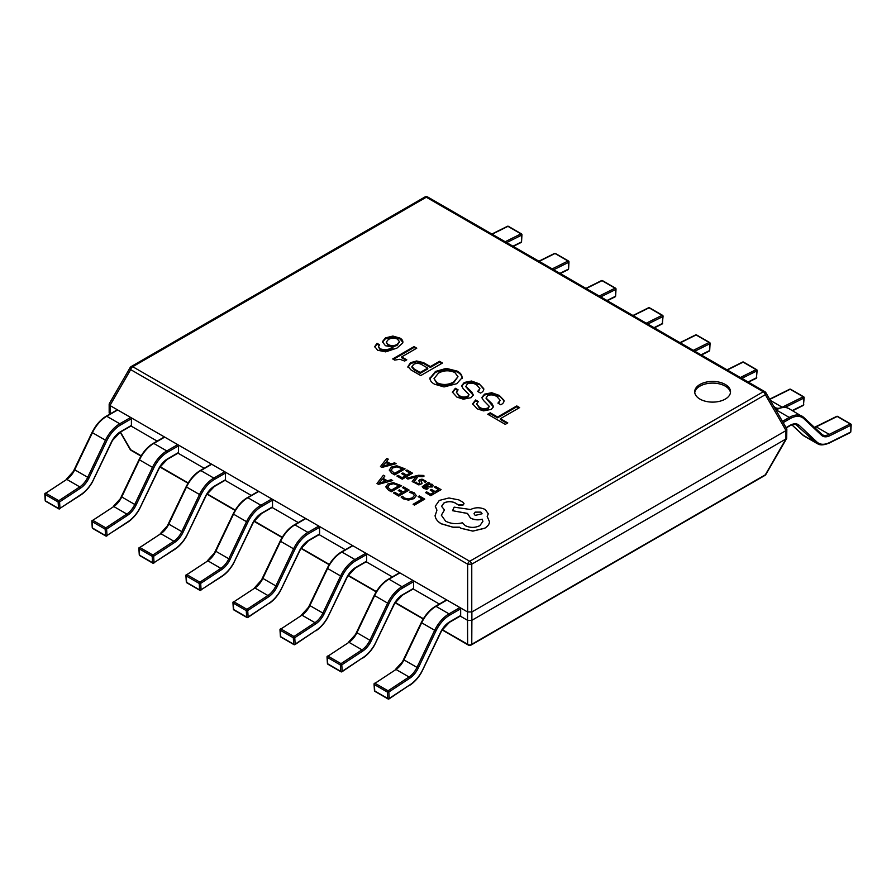 <?xml version="1.0" encoding="UTF-8"?>
<svg xmlns="http://www.w3.org/2000/svg" width="896" height="896" viewBox="0 0 896 896"><rect width="100%" height="100%" fill="white"/><g stroke="black" fill="none" stroke-linecap="round" stroke-linejoin="round"><path stroke-width="1.34" d="M725.278 384.462A17.909 10.338 0 0 0 705.757 382.222A17.909 10.338 0 0 0 694.702 391.776A17.909 10.338 0 0 0 699.944 399.09A17.909 10.338 0 0 0 719.466 401.33A17.909 10.338 0 0 0 730.52 391.776A17.909 10.338 0 0 0 725.278 384.462M730.464 392.616A17.909 10.338 0 0 0 725.278 386.142A17.909 10.338 0 0 0 706.429 383.746A17.909 10.338 0 0 0 694.758 392.616M402.741 342.966C403.222 341.096 402.315 339.472 400.008 338.106L392.896 336.056L385.426 337.904L382.402 341.712L385.426 345.71L393.008 347.211C389.088 349.709 384.776 350.235 380.083 348.79L378.414 346.741L379.613 344.814L377.003 343.314L374.763 346.562L377.597 350.224L385.661 351.87L396.928 348.107L402.741 342.966L402.898 341.992M414.042 346.618L392.683 358.938L394.699 360.102L399.918 359.285L404.667 361.066L406.795 359.834L401.699 356.888L416.763 348.186L414.042 346.618L414.042 347.446L393.411 359.363M439.499 361.312L430.371 366.587L423.483 362.611L416.606 360.976L410.558 362.69L407.949 366.52L410.917 369.88L420.762 375.558L442.467 363.026L439.499 361.312L439.499 362.152L430.371 367.427L423.483 363.451L416.606 361.805L410.558 363.518L407.949 367.36M429.901 378.582L429.901 377.966C429.89 380.419 431.435 382.491 434.538 384.194L444.024 386.938L456.714 383.723L462.056 377.765C462.168 375.144 460.555 372.926 457.195 371.112L446.275 368.379L435.478 371.459L429.901 378.325M473.234 395.282L465.808 386.658L467.354 383.835C470.848 382.704 474.006 383.118 476.84 385.067L479.909 388.606L477.669 391.44L480.525 393.075C482.899 391.888 483.963 390.41 483.728 388.629L479.102 383.768L471.509 381.024L464.274 382.458L461.597 385.806L463.198 388.696L469.045 394.654L467.824 396.166C464.789 397.477 461.899 397.275 459.166 395.539L456.378 392.213L458.102 389.861L455.37 388.282L452.39 392.112L456.915 397.118L463.322 399.179L471.15 397.667L473.267 394.89L471.744 391.978L465.808 386.366M483.806 389.301L479.102 383.768M493.472 406.974L486.058 398.339L487.603 395.517C491.086 394.397 494.256 394.8 497.09 396.76L500.158 400.299L497.918 403.122L500.763 404.768C503.149 403.581 504.213 402.091 503.966 400.31L499.341 395.45L491.747 392.717L484.512 394.15L481.835 397.488L483.448 400.389L489.294 406.347L488.074 407.848C485.038 409.17 482.149 408.957 479.416 407.232L476.627 403.894L478.341 401.554L475.619 399.974L472.64 403.805L477.165 408.811L483.56 410.861L491.4 409.36L493.506 406.571L491.982 403.67L486.058 398.048M504.045 400.982L499.341 395.45M505.288 424.357L507.774 422.923L500.416 418.678L519.635 407.579L516.79 405.933L497.571 417.032L490.213 412.787L487.726 414.221L505.288 424.357M460.242 616.09L467.533 620.301L467.533 611.946L110.062 405.563L110.13 413.952M131.41 425.41L131.41 418.723L120.501 425.029A24.562 14.179 120 0 0 106.68 440.922L88.962 478.027A16.374 9.453 -60 0 1 80.562 488.118L59.573 501.928L59.976 508.368L80.965 494.558A24.562 14.179 120 0 0 93.576 479.416L111.283 442.31A16.374 9.453 -60 0 1 120.501 431.715L131.41 425.41A1.019 0.594 60 0 1 130.693 425.824L157.158 441.112M178.45 452.57L178.45 445.883L167.53 452.178A24.562 14.179 120 0 0 153.709 468.07L136.002 505.176A16.374 9.453 -60 0 1 127.59 515.278L106.602 529.088L107.005 535.517L127.994 521.707A24.562 14.179 120 0 0 140.605 506.565L158.323 469.459A16.374 9.453 -60 0 1 167.53 458.864L178.45 452.57A1.019 0.594 60 0 1 177.722 452.984L204.198 468.272M225.49 479.718L225.49 473.032L214.57 479.338A24.562 14.179 120 0 0 200.749 495.23L183.03 532.336A16.374 9.453 -60 0 1 174.63 542.427L153.642 556.248L154.045 562.677L175.034 548.867A24.562 14.179 120 0 0 187.645 533.725L205.352 496.619A16.374 9.453 -60 0 1 214.57 486.024L225.49 479.718A1.019 0.594 60 0 1 224.762 480.144L251.238 495.421M272.518 506.878L272.518 500.192L261.598 506.498A24.562 14.179 120 0 0 247.778 522.39L230.07 559.496A16.374 9.453 -60 0 1 221.659 569.587L200.682 583.397L201.085 589.837L222.074 576.027A24.562 14.179 120 0 0 234.674 560.885L252.392 523.768A16.374 9.453 -60 0 1 261.598 513.184L272.518 506.878A1.019 0.594 60 0 1 271.802 507.293L298.267 522.581M319.133 534.621L345.307 549.741M366.173 561.781L392.347 576.89M413.202 588.93L439.376 604.05M785.938 430.629L471.878 611.946L471.878 620.301L785.938 438.984L785.938 430.629L786.699 428.736L765.923 392.75A3.069 3.069 0 0 0 764.803 391.63A3.069 1.77 120 0 0 763.269 391.776L426.294 197.221L132.731 366.71L469.706 561.266L763.269 391.776A3.069 1.77 -120 0 1 765.33 394.677A3.069 1.602 -30 0 0 765.923 392.75M442.266 629.642L467.645 644.291L467.533 620.301M471.878 620.301L471.766 644.291L765.33 474.813A3.069 1.602 30 0 0 765.923 474.365L786.699 438.379L786.834 429.229M471.24 644.974A3.069 1.77 -120 0 0 471.766 644.291A3.069 2.677 0 0 1 467.645 644.291A3.069 1.77 120 0 0 468.171 644.974A3.069 3.069 0 0 0 471.24 644.974L764.803 475.485A3.069 1.77 60 0 0 765.33 474.813L785.938 438.984M467.533 611.946L471.878 611.946M130.077 367.685A3.069 1.602 30 0 0 130.67 369.611A3.069 1.77 120 0 1 132.731 366.71A3.069 1.77 -120 0 0 131.197 366.554A3.069 3.069 0 0 0 130.077 367.685L109.301 403.67L110.062 405.563M120.221 432.219L130.077 449.299A3.069 1.602 -30 0 0 130.67 449.747L141.154 455.795M109.166 404.152L109.166 412.821L109.962 413.862M467.645 620.379L471.766 620.379M786.038 438.928L786.699 438.379M467.645 612.002L467.645 564.166L471.766 564.166L471.766 612.002M518.918 407.994L516.79 406.773L497.571 417.872L490.213 413.616L488.454 414.646M490.213 413.616L490.213 412.787M497.571 417.872L497.571 417.032M516.79 406.773L516.79 405.933M507.046 423.338L500.416 419.507L500.416 418.678M477.702 402.013L475.619 400.814L475.619 399.974M489.294 406.347L488.074 408.688C485.038 409.998 482.149 409.797 479.416 408.072L479.416 407.232M479.416 408.072L476.627 403.894M488.074 408.688L488.074 407.848M499.341 396.29L491.747 393.546L484.512 394.99L484.512 394.15M484.512 394.99L481.88 397.902M491.747 393.546L491.747 392.717M500.158 400.299L498.59 403.514M491.982 404.51L491.982 403.67M475.619 400.814L472.674 404.219M457.464 390.331L455.37 389.122L455.37 388.282M469.045 394.654L467.824 396.995C464.789 398.317 461.899 398.104 459.166 396.379L459.166 395.539M459.166 396.379L456.378 392.213M467.824 396.995L467.824 396.166M479.102 384.597L471.509 381.864L464.274 383.298L464.274 382.458M464.274 383.298L461.63 386.221M471.509 381.864L471.509 381.024M479.909 388.606L478.352 391.821M471.744 392.818L471.744 391.978M455.37 389.122L452.424 392.526M462.056 378.594C462.168 375.973 460.555 373.766 457.195 371.952L446.275 369.208L435.478 372.299L429.901 378.806M457.99 376.69L453.634 382.771C448.325 385.84 442.792 386.109 437.024 383.6L434.022 378.627L438.446 373.173C443.71 370.272 449.176 370.037 454.821 372.49L457.99 376.69L453.634 381.942C448.325 385 442.792 385.28 437.024 382.76L434.022 378.627M446.275 369.208L446.275 368.379M435.478 372.299L435.478 371.459M457.195 371.952L457.195 371.112M437.024 383.6L437.024 382.76M453.634 382.771L453.634 381.942M441.739 363.44L439.499 362.152M427.762 368.099L427.762 368.928L420.168 373.318L414.232 369.891L411.902 367.192L413.526 364.392C416.427 362.958 419.238 363.082 421.949 364.739L427.762 368.099L420.168 372.478L414.232 369.051L411.902 366.352M430.371 367.427L430.371 366.587M410.558 363.518L410.558 362.69M416.606 361.805L416.606 360.976M423.483 363.451L423.483 362.611M420.168 373.318L420.168 372.478M414.232 369.891L414.232 369.051M416.046 348.611L414.042 347.446M406.078 360.248L401.699 357.717L401.699 356.888M379.064 345.341L377.003 344.142L374.797 346.976M402.864 342.395L400.008 338.946L392.896 336.885L385.426 338.733L382.435 342.138M393.008 347.211L393.008 348.051C389.088 350.538 384.776 351.064 380.083 349.63L378.414 346.741M399.37 342.014L397.163 345.24C394.184 346.83 391.171 346.875 388.147 345.374L386.254 342.149L388.382 339.472C391.283 337.848 394.285 337.714 397.398 339.069L399.426 341.589L397.163 344.411C394.184 345.99 391.171 346.035 388.147 344.546L386.254 342.149M377.003 344.142L377.003 343.314M380.083 349.63L380.083 348.79M385.426 338.733L385.426 337.904M400.008 338.946L400.008 338.106M397.163 345.24L397.163 344.411M388.147 345.374L388.147 344.546M521.651 234.371L521.651 235.155L506.666 242.592M521.651 234.315A1.019 0.594 120 0 0 521.438 233.845A1.019 1.019 0 0 1 521.954 234.797L521.55 241.696L521.651 235.155A1.019 0.627 63.6 0 0 520.979 233.867L507.954 226.352L492.139 234.203M568.691 261.531L568.691 262.304L553.706 269.752M568.691 261.475A1.019 0.594 120 0 0 568.478 261.005A1.019 1.019 0 0 1 568.982 261.946L568.579 268.845L568.691 262.304A1.019 0.627 63.6 0 0 568.019 261.027L554.994 253.501L539.179 261.363M615.72 288.691L615.72 289.464L600.734 296.901M615.72 288.624A1.019 0.594 120 0 0 615.507 288.154A1.019 1.019 0 0 1 616.022 289.106L615.619 296.005L615.72 289.464A1.019 0.627 63.6 0 0 615.048 288.187L602.022 280.661L586.208 288.512M662.76 315.84L662.76 316.624L647.774 324.061M662.76 315.784A1.019 0.594 120 0 0 662.547 315.314A1.019 1.019 0 0 1 663.062 316.266L662.357 323.523L662.76 316.624A1.019 0.627 63.6 0 0 662.088 315.336L649.062 307.821L633.248 315.672M709.789 343L709.8 343.773L694.814 351.221M709.8 342.944A1.019 0.594 120 0 0 709.587 342.474A1.019 1.019 0 0 1 710.091 343.414L709.688 350.314L709.8 343.773A1.019 0.627 63.6 0 0 709.117 342.496L696.091 334.97L680.277 342.832M756.829 370.149L756.829 370.933L741.843 378.37M756.829 370.093A1.019 0.594 120 0 0 756.616 369.622A1.019 1.019 0 0 1 757.131 370.574L756.426 377.832L756.829 370.933A1.019 0.627 63.6 0 0 756.157 369.645L743.131 362.13L727.317 369.981M803.869 397.309L803.869 398.082L785.086 407.411M803.869 397.253A1.019 0.594 120 0 0 803.656 396.782A1.019 1.019 0 0 1 804.16 397.723L803.466 404.992L803.869 398.082A1.019 0.627 63.6 0 0 803.197 396.805L790.171 389.29L769.776 399.414M850.898 424.469L850.898 425.242L829.92 435.669A16.374 9.453 -60 0 1 821.509 435.277L803.802 418.622A24.562 14.179 120 0 0 789.981 418.69L783.171 422.621M814.33 427.392L836.696 416.382A1.019 0.627 63.6 0 1 837.2 416.438A1.019 0.594 120 0 1 837.659 416.416L850.685 423.942A1.019 1.019 0 0 1 851.2 424.883L850.797 431.782L850.898 425.242A1.019 0.627 63.6 0 0 850.226 423.965L837.2 416.438L816.211 426.866L829.237 434.381L850.226 423.965A1.019 0.594 120 0 1 850.898 424.402M80.562 488.118L79.778 486.898A15.355 8.859 120 0 0 87.662 477.434L105.381 440.328A25.581 14.773 -60 0 1 119.773 423.774L130.693 417.469L117.667 409.954L106.747 416.259A25.581 14.773 120 0 0 92.355 432.813L74.637 469.918A15.355 8.859 -60 0 1 66.763 479.382L45.774 493.192L58.8 500.707L79.778 486.898L66.763 479.382L45.102 493.573A1.019 0.627 176.4 0 0 44.8 494.054L45.203 500.494A1.019 1.019 0 0 0 45.718 501.312A1.019 0.594 -60 0 1 45.506 500.909A1.019 0.627 176.4 0 1 45.203 500.494M120.501 425.029A1.019 0.594 -120 0 0 119.773 423.774L106.747 416.259A1.019 0.594 -120 0 0 106.232 416.203L117.152 409.898A1.019 0.594 60 0 1 117.667 409.954M130.693 417.469A1.019 0.594 60 0 1 131.41 418.723M59.573 501.928A1.019 0.627 176.4 0 1 58.128 501.984L45.102 494.469A1.019 0.627 176.4 0 1 44.8 494.054A1.019 1.019 0 0 1 45.259 493.136L45.774 493.192A1.019 0.594 -60 0 0 45.102 494.469L45.506 500.909L58.531 508.424L58.128 501.984A1.019 0.594 -60 0 1 58.8 500.707L59.573 501.928M59.976 508.368A1.019 0.627 176.4 0 1 58.531 508.424A1.019 0.594 -60 0 0 58.744 508.838A1.019 1.019 0 0 0 59.808 508.805L59.976 508.368M127.59 515.278L126.818 514.058A15.355 8.859 120 0 0 134.702 504.594L152.41 467.488A25.581 14.773 -60 0 1 166.813 450.934L177.722 444.629L164.696 437.102L153.787 443.408A25.581 14.773 120 0 0 139.384 459.962L121.677 497.067A15.355 8.859 -60 0 1 113.792 506.531L92.803 520.341L105.829 527.867L126.818 514.058L113.792 506.531L92.131 520.733A1.019 0.627 176.4 0 0 91.84 521.214L92.243 527.643A1.019 1.019 0 0 0 92.747 528.472A1.019 0.594 -60 0 1 92.534 528.058A1.019 0.627 176.4 0 1 92.243 527.643M167.53 452.178A1.019 0.594 -120 0 0 166.813 450.934L153.787 443.408A1.019 0.594 -120 0 0 153.272 443.363L164.192 437.058A1.019 0.594 60 0 1 164.696 437.102M177.722 444.629A1.019 0.594 60 0 1 178.45 445.883M106.602 529.088A1.019 0.627 176.4 0 1 105.157 529.144L92.131 521.629A1.019 0.627 176.4 0 1 91.84 521.214A1.019 1.019 0 0 1 92.299 520.296L92.803 520.341A1.019 0.594 -60 0 0 92.131 521.629L92.534 528.058L105.56 535.584L105.157 529.144A1.019 0.594 -60 0 1 105.829 527.867L106.602 529.088M107.005 535.517A1.019 0.627 176.4 0 1 105.56 535.584A1.019 0.594 -60 0 0 105.773 535.987A1.019 1.019 0 0 0 106.848 535.965L107.005 535.517M174.63 542.427L173.858 541.206A15.355 8.859 120 0 0 181.731 531.742L199.45 494.637A25.581 14.773 -60 0 1 213.842 478.083L224.762 471.778L211.736 464.262L200.816 470.568A25.581 14.773 120 0 0 186.424 487.122L168.706 524.227A15.355 8.859 -60 0 1 160.832 533.691L139.843 547.501L152.869 555.016L173.858 541.206L160.832 533.691L139.171 547.893A1.019 0.627 176.4 0 0 138.869 548.374L139.272 554.803A1.019 1.019 0 0 0 139.787 555.632A1.019 0.594 -60 0 1 139.574 555.218A1.019 0.627 176.4 0 1 139.272 554.803M214.57 479.338A1.019 0.594 -120 0 0 213.842 478.083L200.816 470.568A1.019 0.594 -120 0 0 200.312 470.512L211.221 464.218A1.019 0.594 60 0 1 211.736 464.262M224.762 471.778A1.019 0.594 60 0 1 225.49 473.032M153.642 556.248A1.019 0.627 176.4 0 1 152.197 556.304L139.171 548.778A1.019 0.627 176.4 0 1 138.869 548.374A1.019 1.019 0 0 1 139.328 547.445L139.843 547.501A1.019 0.594 -60 0 0 139.171 548.778L139.574 555.218L152.6 562.733L152.197 556.304A1.019 0.594 -60 0 1 152.869 555.016L153.642 556.248M154.045 562.677A1.019 0.627 176.4 0 1 152.6 562.733A1.019 0.594 -60 0 0 152.813 563.147A1.019 1.019 0 0 0 153.888 563.114L154.045 562.677M221.659 569.587L220.886 568.366A15.355 8.859 120 0 0 228.771 558.902L246.478 521.797A25.581 14.773 -60 0 1 260.882 505.243L271.802 498.938L258.776 491.422L247.856 497.717A25.581 14.773 120 0 0 233.453 514.27L215.746 551.376A15.355 8.859 -60 0 1 207.861 560.84L186.883 574.661L199.909 582.176L220.886 568.366L207.861 560.84L186.2 575.042A1.019 0.627 176.4 0 0 185.909 575.523L186.312 581.963A1.019 1.019 0 0 0 186.816 582.781A1.019 0.594 -60 0 1 186.614 582.366A1.019 0.627 176.4 0 1 186.312 581.963M261.598 506.498A1.019 0.594 -120 0 0 260.882 505.243L247.856 497.717A1.019 0.594 -120 0 0 247.341 497.672L258.261 491.366A1.019 0.594 60 0 1 258.776 491.422M271.802 498.938A1.019 0.594 60 0 1 272.518 500.192M200.682 583.397A1.019 0.627 176.4 0 1 199.237 583.453L186.211 575.938A1.019 0.627 176.4 0 1 185.909 575.523A1.019 1.019 0 0 1 186.368 574.605L186.883 574.661A1.019 0.594 -60 0 0 186.211 575.938L186.614 582.366L199.64 589.893L199.237 583.453A1.019 0.594 -60 0 1 199.909 582.176L200.682 583.397M201.085 589.837A1.019 0.627 176.4 0 1 199.64 589.893A1.019 0.594 -60 0 0 199.842 590.307A1.019 1.019 0 0 0 200.917 590.274L201.085 589.837M233.856 609.941L246.882 617.456A1.019 0.594 -60 0 0 247.442 617.378L248.114 616.986A1.019 0.627 176.4 0 1 246.669 617.042L246.266 610.613A1.019 0.594 -60 0 1 246.938 609.336L267.926 595.526L254.901 588L233.912 601.81L246.938 609.336L247.71 610.557L248.114 616.986L269.102 603.176A24.562 14.179 120 0 0 281.714 588.034L299.421 550.928A16.374 9.453 -60 0 1 308.638 540.333L319.558 534.027L319.558 527.352L308.638 533.646A24.562 14.179 120 0 0 294.818 549.539L277.11 586.645A16.374 9.453 -60 0 1 268.699 596.747L247.71 610.557A1.019 0.627 176.4 0 1 246.266 610.613L233.24 603.086A1.019 0.627 176.4 0 1 233.24 602.202L233.397 601.765A1.019 1.019 0 0 0 232.938 602.683L233.352 609.112A1.019 1.019 0 0 0 233.856 609.941A1.019 0.594 -60 0 1 233.643 609.526A1.019 0.627 176.4 0 1 233.352 609.112M268.699 596.747L267.926 595.526A15.355 8.859 120 0 0 275.811 586.051L293.518 548.946A25.581 14.773 -60 0 1 307.91 532.392L318.83 526.098L305.805 518.571L294.896 524.877A25.581 14.773 120 0 0 280.493 541.43L262.786 578.536A15.355 8.859 -60 0 1 254.901 588L233.912 601.81A1.019 0.594 -60 0 0 233.24 603.086L233.643 609.526L246.669 617.042A1.019 0.594 -60 0 0 246.882 617.456A1.019 1.019 0 0 0 247.957 617.422L269.102 603.176M308.638 533.646A1.019 0.594 -120 0 0 307.91 532.392L294.896 524.877A1.019 0.594 -120 0 0 294.381 524.832L305.301 518.526A1.019 0.594 60 0 1 305.805 518.571M318.83 526.098A1.019 0.594 60 0 1 319.558 527.352M319.558 534.027A1.019 0.594 60 0 1 318.83 534.453M280.896 637.09L293.922 644.616A1.019 0.594 -60 0 0 294.482 644.538L295.154 644.146A1.019 0.627 176.4 0 1 293.709 644.202L293.306 637.773A1.019 0.594 -60 0 1 293.978 636.485L314.966 622.675L301.941 615.16L280.952 628.97L293.978 636.485L294.75 637.706L295.154 644.146L316.142 630.336A24.562 14.179 120 0 0 328.754 615.194L346.461 578.088A16.374 9.453 -60 0 1 355.678 567.493L366.587 561.187L366.587 554.501L355.678 560.806A24.562 14.179 120 0 0 341.858 576.699L324.139 613.805A16.374 9.453 -60 0 1 315.739 623.896L294.75 637.706A1.019 0.627 176.4 0 1 293.306 637.773L280.28 630.246A1.019 0.627 176.4 0 1 280.28 629.35L280.437 628.914A1.019 1.019 0 0 0 279.978 629.832L280.381 636.272A1.019 1.019 0 0 0 280.896 637.09A1.019 0.594 -60 0 1 280.683 636.686A1.019 0.627 176.4 0 1 280.381 636.272M315.739 623.896L314.966 622.675A15.355 8.859 120 0 0 322.84 613.211L340.558 576.106A25.581 14.773 -60 0 1 354.95 559.552L365.87 553.246L352.845 545.731L341.925 552.037A25.581 14.773 120 0 0 327.533 568.59L309.814 605.696A15.355 8.859 -60 0 1 301.941 615.16L280.952 628.97A1.019 0.594 -60 0 0 280.28 630.246L280.683 636.686L293.709 644.202A1.019 0.594 -60 0 0 293.922 644.616A1.019 1.019 0 0 0 294.997 644.582L316.142 630.336M355.678 560.806A1.019 0.594 -120 0 0 354.95 559.552L341.925 552.037A1.019 0.594 -120 0 0 341.41 551.981L352.33 545.675A1.019 0.594 60 0 1 352.845 545.731M365.87 553.246A1.019 0.594 60 0 1 366.587 554.501M366.587 561.187A1.019 0.594 60 0 1 365.87 561.602M327.925 664.25L340.95 671.765A1.019 0.594 -60 0 0 341.51 671.686L342.194 671.306A1.019 0.627 176.4 0 1 340.738 671.362L340.334 664.922A1.019 0.594 -60 0 1 341.006 663.645L361.995 649.835L348.97 642.309L327.981 656.13L341.006 663.645L341.79 664.866L342.194 671.306L363.171 657.485A24.562 14.179 120 0 0 375.782 642.342L393.501 605.237A16.374 9.453 -60 0 1 402.707 594.642L413.627 588.347L413.627 581.661L402.707 587.966A24.562 14.179 120 0 0 388.886 603.859L371.179 640.965A16.374 9.453 -60 0 1 362.768 651.056L341.79 664.866A1.019 0.627 176.4 0 1 340.334 664.922L327.309 657.406A1.019 0.627 176.4 0 1 327.309 656.51L327.477 656.074A1.019 1.019 0 0 0 327.018 656.992L327.421 663.432A1.019 1.019 0 0 0 327.925 664.25A1.019 0.594 -60 0 1 327.723 663.835A1.019 0.627 176.4 0 1 327.421 663.432M362.768 651.056L361.995 649.835A15.355 8.859 120 0 0 369.88 640.371L387.587 603.266A25.581 14.773 -60 0 1 401.99 586.712L412.899 580.406L399.874 572.891L388.965 579.186A25.581 14.773 120 0 0 374.562 595.739L356.854 632.845A15.355 8.859 -60 0 1 348.97 642.309L327.981 656.13A1.019 0.594 -60 0 0 327.309 657.406L327.723 663.835L340.738 671.362A1.019 0.594 -60 0 0 340.95 671.765A1.019 1.019 0 0 0 342.026 671.742L363.171 657.485M402.707 587.966A1.019 0.594 -120 0 0 401.99 586.712L388.965 579.186A1.019 0.594 -120 0 0 388.45 579.141L399.37 572.835A1.019 0.594 60 0 1 399.874 572.891M412.899 580.406A1.019 0.594 60 0 1 413.627 581.661M413.627 588.347A1.019 0.594 60 0 1 412.899 588.762M374.965 691.41L387.99 698.925A1.019 0.594 -60 0 0 388.55 698.846L389.222 698.454A1.019 0.627 176.4 0 1 387.778 698.51L387.374 692.082A1.019 0.594 -60 0 1 388.046 690.805L409.035 676.984L396.01 669.469L375.021 683.278L388.046 690.805L388.819 692.026L389.222 698.454L410.211 684.645A24.562 14.179 120 0 0 422.822 669.502L440.53 632.397A16.374 9.453 -60 0 1 449.747 621.802L460.667 615.496L460.667 608.821L449.747 615.115A24.562 14.179 120 0 0 435.926 631.008L418.219 668.114A16.374 9.453 -60 0 1 409.808 678.216L388.819 692.026A1.019 0.627 176.4 0 1 387.374 692.082L374.349 684.555A1.019 0.627 176.4 0 1 374.349 683.67L374.506 683.234A1.019 1.019 0 0 0 374.046 684.152L374.45 690.581A1.019 1.019 0 0 0 374.965 691.41A1.019 0.594 -60 0 1 374.752 690.995A1.019 0.627 176.4 0 1 374.45 690.581M409.808 678.216L409.035 676.984A15.355 8.859 120 0 0 416.92 667.52L434.627 630.414A25.581 14.773 -60 0 1 449.019 613.861L459.939 607.566L446.914 600.04L435.994 606.346A25.581 14.773 120 0 0 421.602 622.899L403.894 660.005A15.355 8.859 -60 0 1 396.01 669.469L375.021 683.278A1.019 0.594 -60 0 0 374.349 684.555L374.752 690.995L387.778 698.51A1.019 0.594 -60 0 0 387.99 698.925A1.019 1.019 0 0 0 389.066 698.891L410.211 684.645M449.747 615.115A1.019 0.594 -120 0 0 449.019 613.861L435.994 606.346A1.019 0.594 -120 0 0 435.49 606.29L446.398 599.995A1.019 0.594 60 0 1 446.914 600.04M459.939 607.566A1.019 0.594 60 0 1 460.667 608.821M460.667 615.496A1.019 0.594 60 0 1 459.939 615.922M418.118 496.63L422.229 499.005L413.101 504.269L414.434 505.042L424.726 499.094L419.294 495.958L418.118 496.63L422.15 499.038M413.101 504.269L414.434 505.12L424.726 499.094M409.461 492.24L412.81 493.382L414.378 495.533L412.451 497.818L408.262 498.971L404.32 498.019L402.494 496.261L401.106 497.067L403.133 498.714L408.43 500.024L413.918 498.568L416.326 495.656L414.187 492.8L410.738 491.501L409.461 492.33L412.81 493.461L414.378 495.611M401.106 497.067L403.133 498.803L408.43 500.114L413.918 498.658L416.326 495.589M402.382 487.547L406.594 489.978L403.133 491.982L399.448 489.854L398.272 490.538L401.957 492.666L398.653 494.57L394.677 492.274L393.49 492.957L398.798 496.014L409.102 490.067L403.558 486.864L402.382 487.547L406.526 490.022M398.272 490.538L401.878 492.699M393.49 492.957L398.798 496.104L409.102 490.067M401.61 485.744L393.333 482.63L387.946 483.952L385.84 486.965L388.371 490L391.317 491.691L401.61 485.744L391.317 491.781L388.371 490.078L385.829 486.752M391.171 490.246L399.112 485.654L393.478 483.65L389.379 484.736L387.61 487.066L391.171 490.246M399.034 485.699L393.478 483.728L389.379 484.826L387.61 487.155M383.387 475.227L377.003 483.437L378.426 484.254L392.661 480.57L391.182 479.73L387.374 480.782L383.085 478.307L384.854 476.067L383.387 475.227M385.795 481.208L382.334 479.214L379.053 483.09L385.795 481.208M383.13 478.33L384.854 476.067M377.003 483.437L378.426 484.344L392.661 480.57M385.694 481.23L382.334 479.293L379.053 483.179M434.358 487.133L438.57 489.563L435.109 491.568L431.424 489.44L430.237 490.123L433.922 492.251L430.629 494.155L426.653 491.859L425.466 492.542L430.774 495.6L441.078 489.653L435.534 486.461L434.358 487.133L438.502 489.608M430.237 490.123L433.854 492.285M425.466 492.542L430.774 495.69L441.078 489.653M424.693 487.682L424.995 485.778L427.482 486.864L432.331 486.886L433.261 485.61L432.141 484.299L428.534 483.728L429.677 483.078L428.389 482.328L422.218 486.696L423.517 488.208L426.742 489.283L427.986 488.555L424.01 486.864M424.693 487.76L424.995 485.856L427.482 486.942L432.331 486.965L433.261 485.61M429.643 486.528L431.402 485.475L430.741 484.714L428.747 484.254L425.981 485.206L429.643 486.528M430.909 486.192L431.402 485.475L430.741 484.803L428.747 484.333L426.07 485.24M422.218 486.696L423.517 488.298L426.742 489.362L427.986 488.555M428.68 483.739L429.677 483.078M430.909 486.27L431.402 485.554M418.88 480.558L419.81 483.717L417.413 483.47L416.08 482.093L414.826 482.81L418.858 484.848L422.061 483.538L421.12 480.301L423.64 480.603L425.051 482.328L426.384 481.466L422.083 479.17L419.664 479.606L418.88 480.637L419.81 483.806M420.75 480.984L421.12 480.379L423.64 480.693L425.051 482.328M425.051 482.238L426.384 481.466M414.826 482.81L418.858 484.926L422.061 483.616M406.571 478.24L407.915 479.091L416.214 476.717L412.194 481.477L413.638 482.395L418.096 476.493L422.946 476.717L424.088 476.056L423.36 475.429L418.387 475.272L406.571 478.24L407.915 479.091M407.915 479.013L415.464 477.053M415.464 476.963L416.214 476.717M412.194 481.477L413.638 482.395M413.638 482.317L418.096 476.493M418.096 476.403L422.946 476.717M422.946 476.638L424.088 475.966M405.832 470.669L410.043 473.099L406.571 475.093L402.886 472.965L401.71 473.648L405.395 475.776L402.102 477.68L398.115 475.384L396.939 476.067L402.237 479.136L412.541 473.189L407.008 469.986L405.832 470.669L409.965 473.133M401.71 473.648L405.317 475.821M396.939 476.067L402.237 479.214L412.541 473.189M405.059 468.866L396.782 465.752L391.384 467.074L389.29 470.075L391.821 473.11L394.755 474.813L405.059 468.866L394.755 474.891L391.821 473.2L389.29 470.165M394.61 473.357L402.55 468.776L396.917 466.76L392.818 467.858L391.048 470.187L394.61 473.357M402.483 468.81L396.917 466.85L392.818 467.936L391.048 470.266M386.826 458.338L380.453 466.547L381.875 467.376L396.099 463.691L394.632 462.84L390.824 463.893L386.534 461.418L388.293 459.189L386.826 458.338M389.234 464.33L385.773 462.325L382.491 466.211L389.234 464.33M386.579 461.451L388.293 459.189M380.453 466.547L381.875 467.454L396.099 463.691M389.133 464.352L385.773 462.414L382.491 466.29M435.12 515.861L435.098 515.2L435.12 515.861C435.523 518.952 437.573 521.606 441.269 523.813L452.917 527.24L459.357 527.24L460.902 528.293L472.842 531.126L484.635 528.293C487.626 526.523 489.261 524.395 489.541 521.909L487.189 516.41L488.286 513.766L485.218 509.522C480.334 507.192 475.451 507.192 470.568 509.522L454.16 507.147L452.547 510.698L467.488 513.408L470.49 518.022C474.074 519.826 477.982 520.229 482.216 519.198L482.888 521.382L479.875 525.627C474.992 527.957 470.109 527.957 465.226 525.627L462.437 522.76C456.378 524.328 450.766 523.802 445.592 521.147L441.336 515.189L444.494 509.947L441.549 506.307L443.912 503.003C447.462 501.256 451.125 501.166 454.888 502.757L458.55 504.952L463.098 504.952L464.027 503.63L463.243 502.41L458.92 499.923L448.963 497.974L439.298 500.427L435.288 506.229L436.946 510.149L435.12 515.782C435.523 518.874 437.573 521.517 441.269 523.723L452.917 527.15L459.357 527.15L460.902 528.214L472.842 531.048L484.635 528.214C487.626 526.445 489.261 524.317 489.541 521.819L489.552 521.416M480.894 512.098L475.182 512.098L474.006 513.744L475.182 515.402L482.082 513.755L480.894 512.098L475.182 512.187L474.006 513.789M435.288 506.307L436.912 510.194M441.549 506.352L443.912 503.093C447.462 501.334 451.125 501.256 454.888 502.835L458.55 505.03L463.098 505.03L464.027 503.675M441.336 515.234L444.494 509.947M467.488 513.498L470.49 518.101C474.074 519.915 477.982 520.307 482.216 519.288L482.888 521.416M452.547 510.698L467.477 513.486M487.234 516.454L488.286 513.811M482.07 513.789L480.894 512.187M120.467 432.074L130.67 449.747A3.069 1.77 120 0 0 131.197 450.419A3.069 3.069 0 0 1 130.077 449.299M160.048 466.704L188.194 482.944M207.088 493.864L235.222 510.104M254.128 521.013L282.262 537.264M301.157 548.173L329.291 564.413M348.197 575.322L376.331 591.573M395.226 602.482L423.371 618.733M786.038 430.562L765.33 394.677L471.766 564.166A3.069 1.77 60 0 0 469.706 561.266A3.069 1.77 120 0 0 467.645 564.166L130.67 369.611L109.962 405.496M424.76 197.075A3.069 1.77 60 0 1 426.294 197.221A3.069 1.77 120 0 1 427.829 197.075A3.069 3.069 0 0 0 424.76 197.075L131.197 366.554M488.432 401.352L488.432 400.523M468.182 389.67L468.182 388.83M392.896 336.885L392.896 336.056M520.475 242.502A1.019 0.627 -116.4 0 0 521.248 242.054L512.904 246.198M505.165 241.73L520.979 233.867A1.019 0.594 120 0 1 521.438 233.845L508.413 226.33A1.019 0.594 120 0 0 507.954 226.352A1.019 0.627 63.6 0 0 507.45 226.296L491.859 234.035M567.504 269.651A1.019 0.627 -116.4 0 0 568.288 269.203L559.944 273.347M552.194 268.878L568.019 261.027A1.019 0.594 120 0 1 568.478 261.005L555.453 253.478A1.019 0.594 120 0 0 554.994 253.501A1.019 0.627 63.6 0 0 554.478 253.456L538.888 261.195M614.544 296.811A1.019 0.627 -116.4 0 0 615.317 296.363L606.973 300.507M599.234 296.038L615.048 288.187A1.019 0.594 120 0 1 615.507 288.154L602.482 280.638A1.019 0.594 120 0 0 602.022 280.661A1.019 0.627 63.6 0 0 601.518 280.605L585.928 288.355M661.584 323.96A1.019 0.627 -116.4 0 0 662.357 323.523L654.013 327.667M646.274 323.187L662.088 315.336A1.019 0.594 120 0 1 662.547 315.314L649.522 307.798A1.019 0.594 120 0 0 649.062 307.821A1.019 0.627 63.6 0 0 648.558 307.765L632.957 315.504M708.613 351.12A1.019 0.627 -116.4 0 0 709.386 350.672L701.053 354.816M693.302 350.347L709.117 342.496A1.019 0.594 120 0 1 709.587 342.474L696.562 334.947A1.019 0.594 120 0 0 696.091 334.97A1.019 0.627 63.6 0 0 695.587 334.925L679.997 342.664M755.653 378.28A1.019 0.627 -116.4 0 0 756.426 377.832L748.082 381.976M740.342 377.507L756.157 369.645A1.019 0.594 120 0 1 756.616 369.622L743.59 362.107A1.019 0.594 120 0 0 743.131 362.13A1.019 0.627 63.6 0 0 742.627 362.074L727.037 369.824M802.693 405.429A1.019 0.627 -116.4 0 0 803.466 404.992L792.288 410.536M770.325 400.366L782.208 407.232L803.197 396.805A1.019 0.594 120 0 1 803.656 396.782L790.63 389.267A1.019 0.594 120 0 0 790.171 389.29A1.019 0.627 63.6 0 0 789.667 389.234L769.642 399.179M774.536 407.053A15.355 8.859 120 0 0 775.286 407.579A15.355 8.859 120 0 0 779.33 408.195M781.211 407.669A15.355 8.859 120 0 0 782.208 407.232A1.019 0.627 63.6 0 1 782.477 407.456M776.608 409.371A16.374 9.453 -60 0 1 775.096 408.621M773.774 406.347L774.323 406.862A1.019 0.829 133.2 0 1 774.626 407.814M849.722 432.589A1.019 0.627 -116.4 0 0 850.494 432.141L829.517 442.568A24.562 14.179 120 0 1 816.906 441.986L799.187 425.331A16.374 9.453 -60 0 0 789.981 425.376L786.061 427.627M817.208 443.598A25.581 14.773 -60 0 1 815.606 442.4L802.581 434.885A25.581 14.773 120 0 0 804.182 436.083L817.208 443.598C818.026 443.699 820.019 446.723 829.248 443.061A1.019 0.627 -116.4 0 0 829.517 442.568M815.707 426.81A1.019 0.627 63.6 0 1 816.211 426.866A15.355 8.859 -60 0 1 814.509 427.549M821.565 434.202A15.355 8.859 120 0 0 822.326 434.739A15.355 8.859 120 0 0 829.237 434.381A1.019 0.627 63.6 0 1 829.92 435.669M816.906 441.986A1.019 0.829 -46.8 0 1 815.606 442.4L795.894 424.592M804.182 436.083L791.896 424.861L802.581 434.885A1.019 0.829 133.2 0 1 802.346 434.672M803.88 417.581L821.363 434.022A1.019 0.829 133.2 0 1 821.509 435.277M799.187 425.331A1.019 0.829 -46.8 0 1 797.888 425.746A15.355 8.859 120 0 0 796.925 425.029L795.704 424.547C792.478 423.998 788.973 426.216 789.768 425.846A1.019 0.594 -120 0 0 789.981 425.376M822.326 434.739L803.779 417.458L789.018 408.643A25.581 14.773 120 0 0 776.227 409.92L789.253 417.435A25.581 14.773 -60 0 1 802.043 416.17A25.581 14.773 -60 0 1 803.645 417.368A1.019 0.829 133.2 0 1 803.802 418.622M782.443 421.366L789.253 417.435A1.019 0.594 60 0 1 789.981 418.69M828.733 443.016A1.019 0.627 -116.4 0 0 829.248 443.061L850.226 432.645A1.019 1.019 0 0 0 850.797 431.782M88.962 478.027L74.491 469.672M106.68 440.922L92.198 432.566M131.197 425.88L120.288 432.186A1.019 0.594 -120 0 0 120.501 431.715M120.288 432.186L112.459 440.474L92.176 482.462C88.883 487.984 85.098 492.162 80.797 494.995L80.965 494.558M45.718 501.312L58.744 508.838A1.019 0.594 -60 0 0 59.304 508.749L80.797 494.995M136.002 505.176L121.531 496.821M153.709 468.07L139.238 459.715M178.237 453.029L167.317 459.334A1.019 0.594 -120 0 0 167.53 458.864M167.317 459.334L159.499 467.634L139.216 509.611C135.923 515.144 132.126 519.322 127.837 522.144L127.994 521.707M92.747 528.472L105.773 535.987A1.019 0.594 -60 0 0 106.333 535.909L127.837 522.144M183.03 532.336L168.56 523.981M200.749 495.23L186.278 486.875M225.277 480.189L214.357 486.494A1.019 0.594 -120 0 0 214.57 486.024M214.357 486.494L206.528 494.782L186.256 536.771C182.963 542.293 179.166 546.47 174.877 549.304L175.034 548.867M139.787 555.632L152.813 563.147A1.019 0.594 -60 0 0 153.373 563.069L174.877 549.304M230.07 559.496L215.6 551.141M247.778 522.39L233.307 514.035M272.306 507.349L261.397 513.643A1.019 0.594 -120 0 0 261.598 513.184M261.397 513.643L253.568 521.942L233.285 563.92C229.992 569.453 226.206 573.63 221.906 576.464L222.074 576.027M186.816 582.781L199.842 590.307A1.019 0.594 -60 0 0 200.413 590.218L221.906 576.464M277.11 586.645L262.64 578.29M294.818 549.539L280.347 541.184M319.346 534.498L308.426 540.803A1.019 0.594 -120 0 0 308.638 540.333M324.139 613.805L309.669 605.45M341.858 576.699L327.376 568.344M366.374 561.658L355.466 567.963A1.019 0.594 -120 0 0 355.678 567.493M371.179 640.965L356.709 632.61M388.886 603.859L374.416 595.493M413.414 588.818L402.494 595.112A1.019 0.594 -120 0 0 402.707 594.642M418.219 668.114L403.738 659.758M435.926 631.008L421.456 622.653M460.454 615.966L449.534 622.272A1.019 0.594 -120 0 0 449.747 621.802M468.171 644.974L442.098 629.91M423.203 619.002L395.058 602.762M376.163 591.853L348.018 575.602M329.123 564.693L300.989 548.442M282.094 537.533L253.949 521.293M235.054 510.384L206.92 494.133M188.026 483.224L159.88 466.984M140.986 456.075L131.197 450.419M109.301 413.314L109.782 414.154M764.803 475.485A3.069 3.069 0 0 0 765.923 474.365M764.803 391.63L427.829 197.075M399.426 342.418L399.426 341.589M513.251 246.389L520.979 242.547A1.019 1.019 0 0 0 521.55 241.696M508.413 226.33A1.019 1.019 0 0 0 507.45 226.296M560.28 273.549L568.019 269.707A1.019 1.019 0 0 0 568.579 268.845M555.453 253.478A1.019 1.019 0 0 0 554.478 253.456M607.32 300.698L615.048 296.867A1.019 1.019 0 0 0 615.619 296.005M602.482 280.638A1.019 1.019 0 0 0 601.518 280.605M654.349 327.858L662.088 324.016A1.019 1.019 0 0 0 662.648 323.165M649.522 307.798A1.019 1.019 0 0 0 648.558 307.765M701.389 355.018L709.128 351.176A1.019 1.019 0 0 0 709.688 350.314M696.562 334.947A1.019 1.019 0 0 0 695.587 334.925M748.429 382.166L756.157 378.336A1.019 1.019 0 0 0 756.728 377.474M743.59 362.107A1.019 1.019 0 0 0 742.627 362.074M792.624 410.738L803.197 405.485A1.019 1.019 0 0 0 803.757 404.634M773.741 406.291L775.286 407.579M790.63 389.267A1.019 1.019 0 0 0 789.667 389.234M775.712 409.864L777.056 409.147C781.066 407.378 784.269 406.885 786.643 407.68L789.018 408.643M837.659 416.416A1.019 1.019 0 0 0 836.696 416.382M789.768 425.846L786.218 427.896M106.232 416.203C100.576 419.518 95.838 424.962 91.997 432.544L73.293 471.542L66.248 479.326M153.272 443.363C147.616 446.678 142.867 452.122 139.037 459.693L120.333 498.702L113.277 506.486M200.312 470.512C194.645 473.827 189.907 479.282 186.077 486.853L167.362 525.851L160.317 533.635M247.341 497.672C241.685 500.987 236.936 506.43 233.106 514.013L214.402 553.011L207.357 560.795M294.381 524.832C288.725 528.147 283.976 533.59 280.146 541.162L261.43 580.16L254.386 587.955M308.426 540.803L300.597 549.091L280.325 591.08C277.032 596.613 273.235 600.79 268.946 603.613M341.41 551.981C335.754 555.296 331.016 560.739 327.186 568.322L308.47 607.32L301.426 615.104M355.466 567.963L347.637 576.251L327.354 618.24C324.072 623.762 320.275 627.939 315.974 630.773M388.45 579.141C382.794 582.456 378.045 587.899 374.214 595.47L355.51 634.48L348.466 642.264M402.494 595.112L394.677 603.411L374.394 645.389C371.101 650.922 367.315 655.099 363.014 657.933M435.49 606.29C429.834 609.605 425.085 615.059 421.254 622.63L402.539 661.629L395.494 669.413M449.534 622.272L441.706 630.56L421.434 672.549C418.141 678.07 414.344 682.248 410.054 685.082"/></g></svg>
